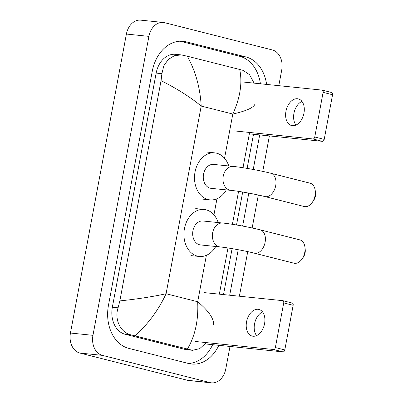 <?xml version="1.0" encoding="UTF-8"?>
<svg xmlns="http://www.w3.org/2000/svg" width="403" height="403" viewBox="0 0 403 403"><rect width="100%" height="100%" fill="white"/><g stroke="black" fill="none" stroke-linecap="round" stroke-linejoin="round"><path stroke-width="0.6" d="M295.958 125.076A13.742 8.997 104.2 0 1 293.943 113.319A13.742 8.997 104.2 0 1 301.953 101.385M303.963 113.142A13.742 8.997 -75.8 0 0 298.331 98.896A13.742 8.997 -75.8 0 0 285.954 111.293A13.742 8.997 -75.8 0 0 291.586 125.545A13.742 8.997 -75.8 0 0 303.963 113.142M331.543 92.499A2.146 1.405 104.2 0 1 331.679 92.524A2.146 1.405 104.2 0 1 332.556 94.745L323.115 92.358A2.146 1.405 -75.8 0 0 322.234 90.131A2.146 1.405 -75.8 0 0 322.103 90.111L243.578 82.061M324.203 139.383A2.146 1.405 104.2 0 1 322.405 141.342L312.96 138.954A2.146 1.405 -75.8 0 0 314.763 136.995L324.203 139.383L332.556 94.745M249.341 133.856L322.405 141.342M314.763 136.995L323.115 92.358M312.96 138.954L234.435 130.91M315.247 190.705L315.504 192.987A7.733 5.063 104.2 0 1 315.373 196.175A7.733 5.063 104.2 0 1 313.61 200.477L312.3 202.356A12.025 7.874 -75.8 0 0 315.04 195.667A12.025 7.874 -75.8 0 0 315.247 190.705A12.025 7.874 -75.8 0 0 310.109 183.199L270.766 173.245A12.025 7.874 104.2 0 1 275.697 185.712A12.025 7.874 104.2 0 1 264.867 196.563L304.21 206.517A12.025 7.874 -75.8 0 0 312.3 202.356M230.818 190.357A12.025 9.047 95.9 0 1 229.836 190.186A12.025 9.047 95.9 0 1 223.232 176.166A12.025 9.047 95.9 0 1 233.272 166.429L213.57 164.414A12.025 9.047 95.9 0 0 203.424 174.796A12.025 9.047 95.9 0 0 210.139 188.166A12.025 9.047 95.9 0 0 211.117 188.342L230.818 190.357C238.747 191.118 255.709 194.196 264.867 196.563M226.335 189.899A23.626 17.777 -84.1 0 1 209.933 199.878A23.626 17.777 -84.1 0 1 208.008 199.535A23.626 17.777 -84.1 0 1 194.82 173.275A23.626 17.777 -84.1 0 1 214.754 152.873A23.626 17.777 -84.1 0 1 216.678 153.216A23.626 17.777 -84.1 0 1 228.788 165.971M304.97 247.377L305.227 249.659A7.733 5.063 104.2 0 1 305.096 252.847A7.733 5.063 104.2 0 1 303.333 257.149L302.023 259.033A12.025 7.874 -75.8 0 0 304.764 252.338A12.025 7.874 -75.8 0 0 304.97 247.377A12.025 7.874 -75.8 0 0 299.832 239.871L260.177 229.841A12.025 7.874 104.2 0 1 265.103 242.304A12.025 7.874 104.2 0 1 254.273 253.16L293.933 263.189A12.025 7.874 -75.8 0 0 302.023 259.033M220.229 246.953A12.025 9.047 95.9 0 1 219.247 246.782A12.025 9.047 95.9 0 1 212.638 232.758A12.025 9.047 95.9 0 1 222.678 223.025L202.976 221.005A12.025 9.047 95.9 0 0 192.83 231.393A12.025 9.047 95.9 0 0 199.545 244.762A12.025 9.047 95.9 0 0 200.528 244.933L220.229 246.953C228.153 247.714 245.115 250.792 254.273 253.16M215.746 246.495A23.626 17.777 -84.1 0 1 199.344 256.469A23.626 17.777 -84.1 0 1 197.42 256.132A23.626 17.777 -84.1 0 1 184.226 229.871A23.626 17.777 -84.1 0 1 204.16 209.469A23.626 17.777 -84.1 0 1 206.084 209.812A23.626 17.777 -84.1 0 1 218.199 222.567M256.555 335.618A13.742 8.997 104.2 0 1 254.54 323.861A13.742 8.997 104.2 0 1 262.549 311.927M264.564 323.685A13.742 8.997 -75.8 0 0 258.928 309.439A13.742 8.997 -75.8 0 0 246.55 321.841A13.742 8.997 -75.8 0 0 252.187 336.087A13.742 8.997 -75.8 0 0 264.564 323.685M292.14 303.041A2.146 1.405 104.2 0 1 292.276 303.066A2.146 1.405 104.2 0 1 293.157 305.293L283.712 302.905A2.146 1.405 -75.8 0 0 282.83 300.678A2.146 1.405 -75.8 0 0 282.699 300.653L204.175 292.608M284.8 349.93A2.146 1.405 104.2 0 1 283.002 351.89L273.556 349.502A2.146 1.405 -75.8 0 0 275.36 347.537L284.8 349.93L293.157 305.293M205.318 343.93L283.002 351.89M275.36 347.537L283.712 302.905M273.556 349.502L195.032 341.452M229.992 346.454L225.781 368.947A17.183 12.926 -84.1 0 1 211.439 382.85L188.926 380.543A17.183 12.926 -84.1 0 1 187.526 380.296L79.88 353.058A17.183 12.926 -84.1 0 1 70.444 333.029L126.396 34.053A17.183 12.926 -84.1 0 1 140.738 20.15L163.25 22.457A17.183 12.926 -84.1 0 1 164.651 22.704L272.297 49.942A17.183 12.926 -84.1 0 1 281.732 69.971L278.795 85.673M211.439 382.85A17.183 12.926 -84.1 0 1 210.039 382.603L102.397 355.365A17.183 12.926 -84.1 0 1 92.957 335.336L148.909 36.366A17.183 12.926 -84.1 0 1 163.25 22.457M269.395 135.912L262.756 171.381M258.328 195.037L252.162 227.977M247.739 251.628L239.392 296.215M266.605 84.423A36.94 27.792 95.9 0 0 245.931 56.944L186.131 41.811A36.94 27.792 95.9 0 0 183.118 41.277A36.94 27.792 95.9 0 0 152.284 71.175L108.467 305.303A36.94 27.792 95.9 0 0 128.758 348.363L188.564 363.496A36.94 27.792 95.9 0 0 191.576 364.03A36.94 27.792 95.9 0 0 218.839 345.316M229.69 295.223L238.208 249.709M242.631 226.068L248.797 193.113M253.225 169.472L259.688 134.919M260.414 83.789A36.94 27.792 95.9 0 0 239.74 56.309L180 41.192M223.499 294.588L232.098 248.631M236.526 224.98L242.692 192.035M247.115 168.389L253.497 134.285M188.503 363.481A36.94 27.792 95.9 0 0 212.648 344.681M254.852 104.397C253.27 107.858 245.921 111.077 232.813 114.049C240.213 97.728 242.51 82.872 239.714 69.482L187.304 56.224C195.48 70.908 200.115 87.516 201.208 106.049C190.11 96.957 176.731 88.494 161.059 80.665L161.905 73.678L163.814 65.8L168.202 59.523L174.298 55.73L181.224 54.899L175.527 54.319A23.193 17.45 95.9 0 0 156.163 73.089L112.351 307.217A23.193 17.45 95.9 0 0 125.091 334.253L184.891 349.386A23.193 17.45 95.9 0 0 186.785 349.723L192.483 350.303L131.025 334.863C120.819 332.828 114.104 319.7 118.089 307.806L119.842 300.91C137.322 299.076 152.737 296.689 166.086 293.742C158.505 310.043 148.138 324.072 134.98 335.825M239.714 69.482L243.155 70.389L249.588 74.726L254.086 83.139M249.603 132.461L243.004 167.724M238.576 191.375L232.41 224.315M227.982 247.971L219.338 294.16M206.366 342.615L199.717 348.65L192.483 350.308M161.059 80.665L119.842 300.91M181.224 54.899L187.304 56.224M187.385 349.084C195.133 336.031 198.563 320.249 197.687 301.736C208.542 310.809 213.862 318.446 213.635 324.642M224.536 158.258L232.813 114.049L201.208 106.049L166.086 293.742L197.687 301.736L206.371 255.341M213.948 214.849L216.96 198.75M92.957 335.336L70.444 333.029M102.397 355.365L79.88 353.058M210.039 382.603L187.526 380.296M148.909 36.366L126.396 34.053M180.06 41.192L186.131 41.811M239.74 56.309L245.931 56.944M184.891 349.386L190.831 349.995M125.091 334.253L131.025 334.863M112.351 307.217L118.089 307.806M156.163 73.089L161.905 73.678M331.679 92.524L322.234 90.131M233.272 166.429C242.838 167.381 260.222 170.555 270.766 173.245M214.754 152.873L206.311 152.012M209.933 199.878L201.49 199.011M222.678 223.025C232.244 223.977 249.633 227.146 260.177 229.841M204.16 209.469L195.717 208.603M199.344 256.469L190.901 255.608M292.276 303.066L282.83 300.678"/></g></svg>
